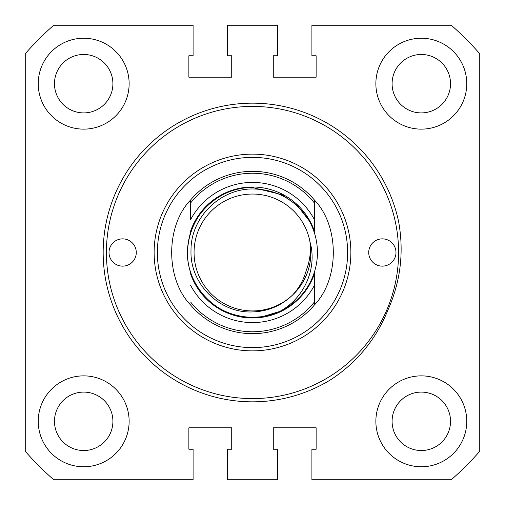 <?xml version="1.0" encoding="UTF-8"?>
<svg xmlns="http://www.w3.org/2000/svg" width="505" height="505" viewBox="0 0 505 505"><rect width="100%" height="100%" fill="white"/><g stroke="black" fill="none" stroke-linecap="round" stroke-linejoin="round"><path stroke-width="0.76" d="M395.989 252.5A13.635 13.635 0 0 0 382.354 238.865A13.635 13.635 0 0 0 368.719 252.5A13.635 13.635 0 0 0 382.354 266.135A13.635 13.635 0 0 0 395.989 252.5M136.281 252.5A13.635 13.635 0 0 0 122.646 238.865A13.635 13.635 0 0 0 109.011 252.5A13.635 13.635 0 0 0 122.646 266.135A13.635 13.635 0 0 0 136.281 252.5M157.377 252.5A95.123 95.123 0 0 0 252.5 347.623A95.123 95.123 0 0 0 347.623 252.5A95.123 95.123 0 0 0 252.5 157.377A95.123 95.123 0 0 0 157.377 252.5A95.123 95.123 0 0 1 252.5 157.377A95.123 95.123 0 0 1 347.623 252.5M103.165 252.5A149.335 149.335 0 0 0 331.444 379.261C357.256 362.11 376.048 339.133 387.808 310.335C400.497 281.885 404.12 252.431 398.679 221.96A149.335 149.335 0 0 0 103.165 252.5M252.5 171.34A81.16 81.16 0 0 1 314.426 200.037A81.16 81.16 0 0 0 190.574 200.037A81.16 81.16 0 0 1 314.426 200.037C339.6 226.006 339.6 278.994 314.426 304.963A81.16 81.16 0 0 1 190.574 304.963L190.574 304.812M106.41 252.5A146.09 146.09 0 0 0 252.5 398.59A146.09 146.09 0 0 0 398.59 252.5A146.09 146.09 0 0 0 252.5 106.41A146.09 146.09 0 0 0 106.41 252.5M54.471 421.315A29.221 29.221 0 0 0 83.685 450.529A29.221 29.221 0 0 0 112.905 421.315A29.221 29.221 0 0 0 83.685 392.095A29.221 29.221 0 0 0 54.471 421.315M392.095 421.315A29.221 29.221 0 0 0 421.315 450.529A29.221 29.221 0 0 0 450.529 421.315A29.221 29.221 0 0 0 421.315 392.095A29.221 29.221 0 0 0 392.095 421.315M54.471 83.685A29.221 29.221 0 0 0 83.685 112.905A29.221 29.221 0 0 0 112.905 83.685A29.221 29.221 0 0 0 83.685 54.471A29.221 29.221 0 0 0 54.471 83.685M392.095 83.685A29.221 29.221 0 0 0 421.315 112.905A29.221 29.221 0 0 0 450.529 83.685A29.221 29.221 0 0 0 421.315 54.471A29.221 29.221 0 0 0 392.095 83.685M38.235 421.315A45.45 45.45 0 0 0 83.685 466.765A45.45 45.45 0 0 0 129.135 421.315A45.45 45.45 0 0 0 83.685 375.865A45.45 45.45 0 0 0 38.235 421.315M375.865 421.315A45.45 45.45 0 0 0 421.315 466.765A45.45 45.45 0 0 0 466.765 421.315A45.45 45.45 0 0 0 421.315 375.865A45.45 45.45 0 0 0 375.865 421.315M375.865 83.685A45.45 45.45 0 0 0 421.315 129.135A45.45 45.45 0 0 0 466.765 83.685A45.45 45.45 0 0 0 421.315 38.235A45.45 45.45 0 0 0 375.865 83.685M38.235 83.685A45.45 45.45 0 0 0 83.685 129.135A45.45 45.45 0 0 0 129.135 83.685A45.45 45.45 0 0 0 83.685 38.235A45.45 45.45 0 0 0 38.235 83.685M451.274 25.25L311.907 25.25L311.907 55.765L316.13 55.765L316.13 77.196L273.274 77.196L273.274 55.765L277.498 55.765L277.498 25.25L227.502 25.25L227.502 55.765L231.726 55.765L231.726 77.196L188.87 77.196L188.87 55.765L193.093 55.765L193.093 25.25L53.726 25.25A301.921 301.921 0 0 0 25.25 53.726L25.25 451.274A301.921 301.921 0 0 0 53.726 479.75L193.093 479.75L193.093 449.235L188.87 449.235L188.87 427.804L231.726 427.804L231.726 449.235L227.502 449.235L227.502 479.75L277.498 479.75L277.498 449.235L273.274 449.235L273.274 427.804L316.13 427.804L316.13 449.235L311.907 449.235L311.907 479.75L451.274 479.75A301.921 301.921 0 0 0 479.75 451.274L479.75 53.726A301.921 301.921 0 0 0 451.274 25.25M252.5 310.935A58.435 58.435 0 0 0 292.477 295.122C281.304 305.79 267.978 311.396 252.5 311.92C219.574 313.504 189.899 283.709 191.004 250.865C190.398 217.99 219.757 188.775 252.5 188.965C277.037 189.312 295.898 199.879 309.092 220.666L297.432 205.63L281.979 194.646L252.5 187.57C221.632 186.907 192.556 211.601 188.371 242.343C181.2 280.142 213.861 318.623 252.5 317.43L262.657 316.629L279.675 311.471C303.991 298.531 317.74 268.338 309.912 241.598A58.435 58.435 0 0 0 194.065 252.5A58.435 58.435 0 0 0 252.5 310.935M190.574 219.694L190.574 200.037L190.574 219.694A70.075 70.075 0 0 1 314.426 219.694L314.426 232.975M309.912 241.598C311.118 251.402 309.925 260.902 306.333 270.106C303.846 279.6 299.231 287.938 292.477 295.122A58.435 58.435 0 0 0 309.912 241.598C313.157 261.678 307.798 279.082 293.822 293.822M252.5 187.57C221.632 186.907 192.556 211.601 188.371 242.343C181.2 280.142 213.861 318.623 252.5 317.43C213.861 318.623 181.2 280.142 188.371 242.343C192.556 211.601 221.632 186.907 252.5 187.57C221.632 186.907 192.556 211.601 188.371 242.343C181.2 280.142 213.861 318.623 252.5 317.43C213.861 318.623 181.2 280.142 188.371 242.343C192.556 211.601 221.632 186.907 252.5 187.57C221.632 186.907 192.556 211.601 188.371 242.343C181.2 280.142 213.861 318.623 252.5 317.43C213.861 318.623 181.2 280.142 188.371 242.343C192.556 211.601 221.632 186.907 252.5 187.57C221.632 186.907 192.556 211.601 188.371 242.343C181.2 280.142 213.861 318.623 252.5 317.43C213.861 318.623 181.2 280.142 188.371 242.343C192.556 211.601 221.632 186.907 252.5 187.57C221.632 186.907 192.556 211.601 188.371 242.343C181.2 280.142 213.861 318.623 252.5 317.43C213.861 318.623 181.2 280.142 188.371 242.343C192.556 211.601 221.632 186.907 252.5 187.57L281.979 194.646L297.432 205.63L309.092 220.666L297.432 205.63L281.979 194.646L252.5 187.57L281.979 194.646L297.432 205.63L309.092 220.666L297.432 205.63L281.979 194.646L252.5 187.57L281.979 194.646L297.432 205.63L309.092 220.666L297.432 205.63L281.979 194.646L252.5 187.57L281.979 194.646L297.432 205.63L309.092 220.666L297.432 205.63L281.979 194.646L252.5 187.57L281.979 194.646L297.432 205.63L309.092 220.666L297.432 205.63L281.979 194.646L252.5 187.57C221.632 186.907 192.556 211.601 188.371 242.343C181.2 280.142 213.861 318.623 252.5 317.43L262.657 316.629L279.675 311.471L262.657 316.629L252.5 317.43L262.657 316.629L279.675 311.471L262.657 316.629L252.5 317.43L262.657 316.629L279.675 311.471L262.657 316.629L252.5 317.43L262.657 316.629L279.675 311.471L262.657 316.629L252.5 317.43L262.657 316.629L279.675 311.471L262.657 316.629L252.5 317.43L262.657 316.629L279.675 311.471L262.657 316.629L252.5 317.43C261.918 317.424 270.977 315.436 279.675 311.471A64.93 64.93 0 0 0 309.092 220.666L297.432 205.63L281.979 194.646L252.5 187.57C221.632 186.907 192.556 211.601 188.371 242.343C181.2 280.142 213.861 318.623 252.5 317.43C226.524 316.427 207.239 304.61 194.646 281.979C177.64 250.669 192.506 207.587 225.325 193.529M314.426 272.025L314.426 304.963A81.16 81.16 0 0 1 252.5 333.66M314.426 200.195L314.426 219.694M190.574 203.029A79.26 79.26 0 0 1 314.426 203.029L314.426 231.195A65.486 65.486 0 0 0 190.574 231.195L190.574 232.975M190.574 272.025L190.574 273.805A65.486 65.486 0 0 0 314.426 273.805L314.426 304.963M190.574 304.963C165.4 278.994 165.4 226.006 190.574 200.037M350.868 252.5A98.368 98.368 0 0 1 252.5 350.868A98.368 98.368 0 0 1 154.132 252.5A98.368 98.368 0 0 1 252.5 154.132A98.368 98.368 0 0 1 350.868 252.5M190.574 301.971A79.26 79.26 0 0 0 314.426 301.971M314.426 285.306A70.075 70.075 0 0 1 190.574 285.306"/></g></svg>
